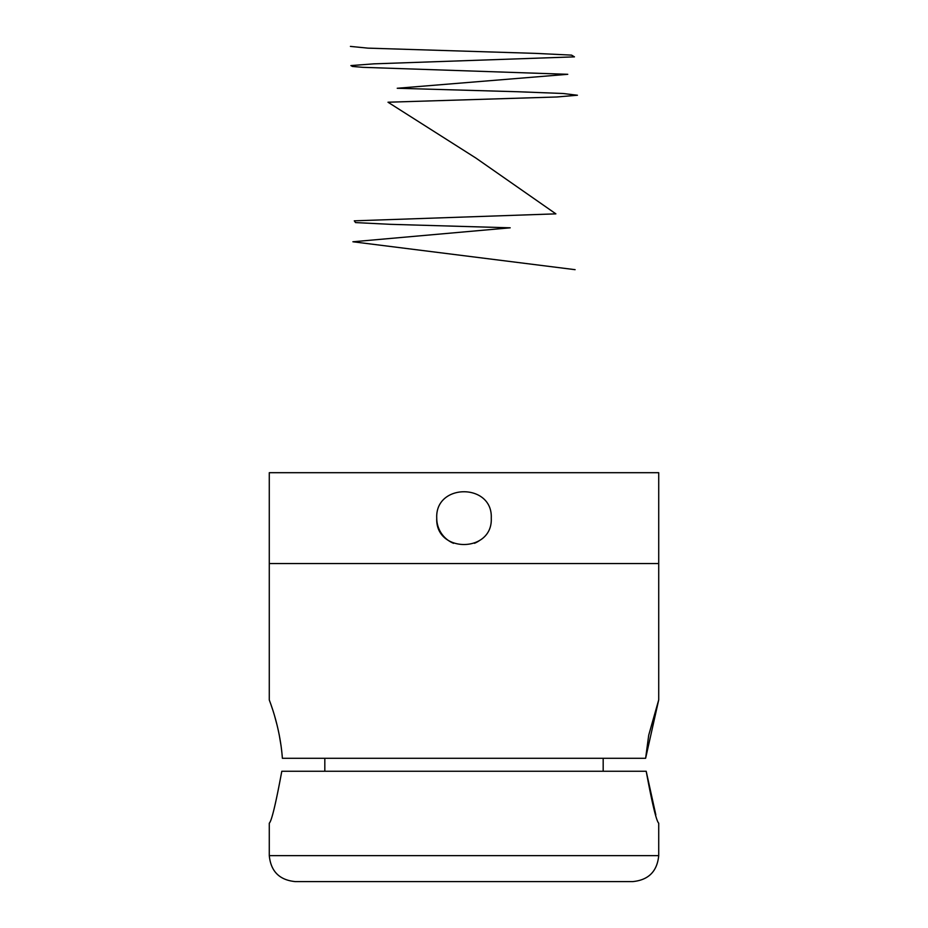 <?xml version="1.0" encoding="UTF-8"?>
<svg xmlns="http://www.w3.org/2000/svg" width="928" height="928" viewBox="0 0 928 928"><rect width="100%" height="100%" fill="white"/><g stroke="black" fill="none" stroke-linecap="round" stroke-linejoin="round"><path stroke-width="1.39" d="M282.379 758.28C279.966 725.162 268.876 699.48 269.282 699.863C268.853 699.48 279.943 725.023 282.379 758.28L645.621 758.28L658.718 699.863L658.718 472.7L269.282 472.7L269.282 563.563L658.718 563.563L269.282 563.563L269.282 699.863M436.74 518.126C435.046 482.978 492.93 482.954 491.26 518.126C492.965 553.25 435.093 553.366 436.74 518.126A27.26 27.26 0 0 0 453.572 543.321M474.463 543.298A27.26 27.26 0 0 0 479.161 540.792M281.126 746.251L279.247 734.976M277.054 725.081L274.734 716.428M272.542 709.317L270.825 704.178M658.718 699.863L648.718 735.173M648.707 735.22L645.621 758.28M603.177 771.261L603.177 758.28M658.718 823.182L658.718 855.639C657.175 871.404 648.521 880.057 632.757 881.6L295.243 881.6C279.479 880.057 270.825 871.404 269.282 855.639L658.718 855.639M281.799 771.261C275.802 803.741 271.626 821.048 269.282 823.182C271.602 821.118 275.778 803.81 281.799 771.261C275.802 803.741 271.626 821.048 269.282 823.182C271.602 821.118 275.778 803.81 281.799 771.261L646.201 771.261C652.198 803.741 656.374 821.048 658.718 823.182C656.398 821.118 652.222 803.81 646.201 771.261L655.818 814.842M324.823 758.28L324.823 771.261M350.413 46.4L367.94 48.14L535.479 53.372L571.555 55.123L574.444 56.863L373.891 63.846L350.9 65.586L352.466 66.456L362.802 67.326L567.762 74.31L397.242 88.264L518.195 91.756L563.099 93.496L577.425 95.236L556.754 96.988L387.997 102.219L475.867 158.038L555.884 213.858L354.287 220.829L355.528 222.581L390.236 224.321L510.203 227.812L352.895 241.767L575.105 269.677M269.282 823.182L269.282 855.639"/></g></svg>
